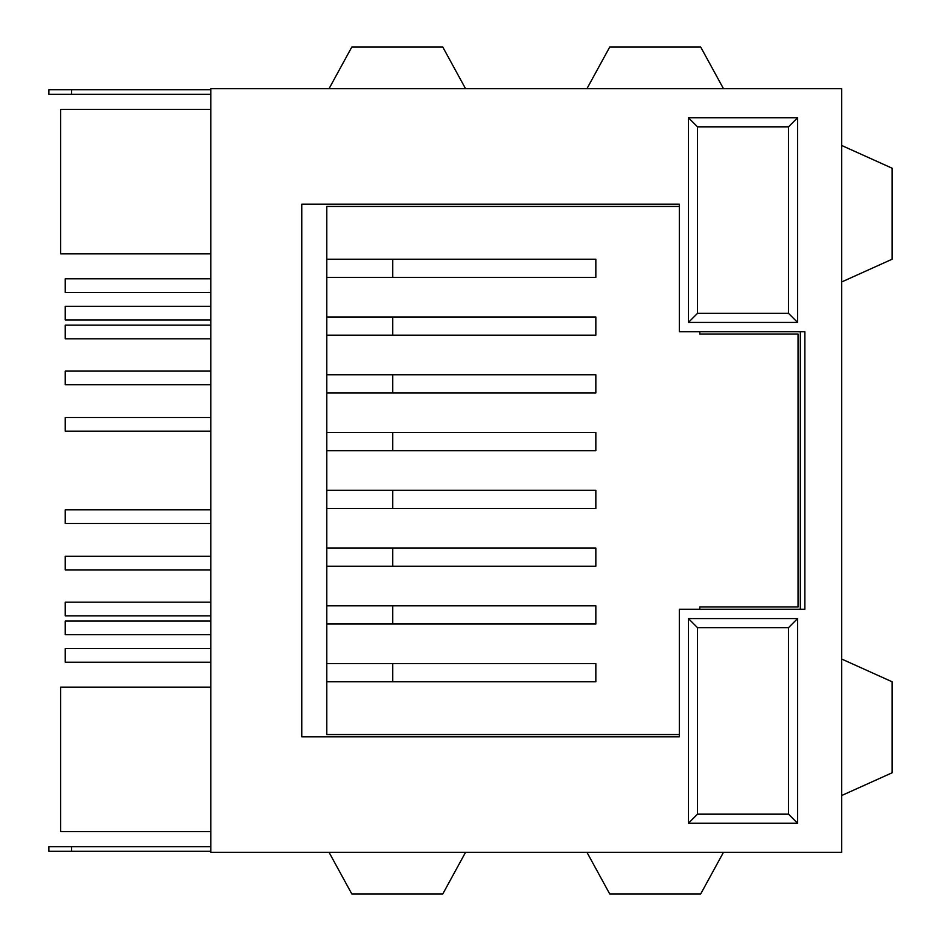 <?xml version="1.0" encoding="UTF-8"?>
<svg xmlns="http://www.w3.org/2000/svg" width="941" height="941" viewBox="0 0 941 941"><rect width="100%" height="100%" fill="white"/><g stroke="black" fill="none" stroke-linecap="round" stroke-linejoin="round"><path stroke-width="1.41" d="M586.984 852.37L609.721 893.95L700.704 893.95L723.441 852.37L210.796 852.37L210.796 88.63L841.713 88.63L841.713 145.49L892.139 168.227L892.139 259.21L841.713 281.947L841.713 145.49M841.713 281.947L841.713 852.37L723.441 852.37M301.767 204.162L679.32 204.162L679.32 331.761L804.873 331.761L804.873 609.239L679.32 609.239L679.32 736.838L301.767 736.838L301.767 204.162M465.524 88.63L442.788 47.05L351.805 47.05L329.068 88.63M465.524 852.37L442.788 893.95L351.805 893.95L329.068 852.37M586.984 88.63L609.721 47.05L700.704 47.05L723.441 88.63M841.713 795.51L892.139 772.773L892.139 681.79L841.713 659.053M797.592 117.743L797.592 322.434L688.424 322.434L688.424 117.743L797.592 117.743L788.499 126.835L788.499 313.341L697.516 313.341L697.516 126.835L788.499 126.835M688.424 823.257L797.592 823.257L797.592 618.566L688.424 618.566L688.424 823.257L697.516 814.165L788.499 814.165L788.499 627.659L697.516 627.659L697.516 814.165M71.598 89.76L71.598 94.312L48.861 94.312L48.861 89.76L210.796 89.76M71.598 94.312L210.796 94.312M60.683 253.858L210.796 253.858L60.683 253.858L60.683 109.438L210.796 109.438M210.796 851.24L71.598 851.24L71.598 846.688L210.796 846.688M71.598 846.688L48.861 846.688L48.861 851.24L71.598 851.24M60.683 831.562L210.796 831.562L60.683 831.562L60.683 687.142L210.796 687.142M210.796 325.163L65.235 325.163L65.235 338.807L210.796 338.807M210.796 417.51L65.235 417.51L65.235 431.154L210.796 431.154M210.796 278.771L65.235 278.771L65.235 292.416L210.796 292.416M210.796 306.284L65.235 306.284L65.235 319.94L210.796 319.94M210.796 371.107L65.235 371.107L65.235 384.751L210.796 384.751M210.796 523.49L65.235 523.49L65.235 509.846L210.796 509.846M210.796 615.837L65.235 615.837L65.235 602.193L210.796 602.193M210.796 569.893L65.235 569.893L65.235 556.249L210.796 556.249M210.796 662.229L65.235 662.229L65.235 648.584L210.796 648.584M210.796 634.716L65.235 634.716L65.235 621.06L210.796 621.06M797.592 322.434L788.499 313.341M688.424 322.434L697.516 313.341M688.424 117.743L697.516 126.835M797.592 823.257L788.499 814.165M688.424 618.566L697.516 627.659M797.592 618.566L788.499 627.659M679.32 734.556L326.786 734.556L326.786 206.444L679.32 206.444M326.786 259.21L595.841 259.21L595.841 277.407L326.786 277.407M326.786 316.976L595.841 316.976L595.841 335.172L326.786 335.172M326.786 374.753L595.841 374.753L595.841 392.938L326.786 392.938M326.786 432.519L595.841 432.519L595.841 450.715L326.786 450.715M326.786 490.285L595.841 490.285L595.841 508.481L326.786 508.481M326.786 548.062L595.841 548.062L595.841 566.247L326.786 566.247M326.786 605.828L595.841 605.828L595.841 624.024L326.786 624.024M326.786 663.593L595.841 663.593L595.841 681.79L326.786 681.79M800.321 331.761L800.321 609.239M699.798 331.761L699.798 334.031L798.05 334.031L798.05 606.969L699.798 606.969L699.798 609.239M392.75 259.21L392.75 277.407M392.75 316.976L392.75 335.172M392.75 374.753L392.75 392.938M392.75 432.519L392.75 450.715M392.75 490.285L392.75 508.481M392.75 548.062L392.75 566.247M392.75 605.828L392.75 624.024M392.75 663.593L392.75 681.79"/></g></svg>
